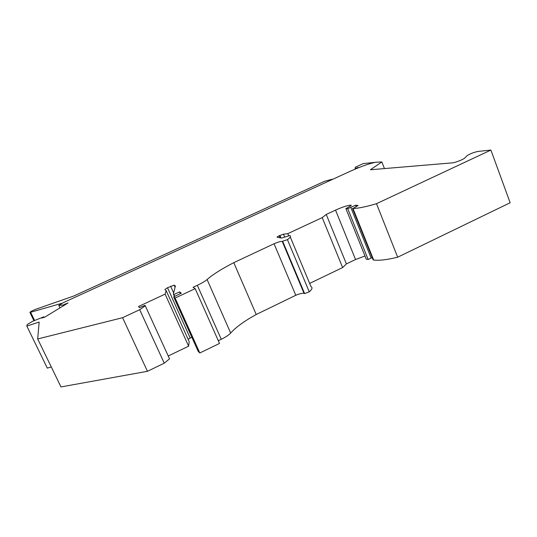<?xml version="1.0" encoding="UTF-8"?>
<svg xmlns="http://www.w3.org/2000/svg" width="537" height="537" viewBox="0 0 537 537"><rect width="100%" height="100%" fill="white"/><g stroke="black" fill="none" stroke-linecap="round" stroke-linejoin="round"><path stroke-width="0.81" d="M173.686 296.907L198.119 351.218L199.811 352.984L175.116 298.062L173.686 296.907L181.298 293.168L179.559 291.893L173.907 294.531L173.364 294.101L175.391 285.986L174.136 285.147L167.524 287.731L164.872 289.571L166.161 290.611L165.114 294.101L138.519 306.513L139.445 307.661L144.909 305.378L145.285 305.808L169.531 358.83L164.255 363.2L139.701 309.708L145.285 305.808M164.255 363.2L147.453 371.302L60.983 386.929L37.691 338.954L39.154 322.059L26.85 326.1L27.119 324.617L32.502 321.354L43.826 316.823L41.819 318.045L44.799 317.132L68.051 302.949L63.225 305.016L58.808 305.432L63.708 302.465L350.614 171.102C361.663 166.188 370.147 163.235 376.075 162.228L381.854 161.939L370.409 169.759L452.503 162.852C455.081 162.724 463.545 159.395 464.727 158.032L466.975 155.777C469.909 153.83 473.567 152.387 477.95 151.441L490.899 150.071L376.504 203.684C365.61 206.899 357.77 208.484 352.977 208.45L358.112 205.543L355.675 205.174L347.734 208.698L345.909 208.625L350.762 205.785L351.077 205.121C347.627 205.356 342.445 207.02 335.538 210.108L326.234 214.438L322.22 217.613L287.772 233.662L283.455 234.206L284.637 237.025M139.701 309.708L122.59 317.703L37.691 338.954M147.453 371.302L122.59 317.703M175.116 298.062L195.186 288.658L193.058 287.308L197.327 285.308L221.257 339.29L218.311 340.713M283.455 234.206L279.233 235.736C277.488 236.582 276.803 237.099 277.179 237.28L281.623 238.072L289.678 235.568C291.242 236.032 290.497 237.394 287.436 239.656L282.207 241.355C280.582 241.355 277.864 242.153 274.051 243.751L233.783 262.667C221.6 268.95 212.706 274.568 207.094 279.529C205.181 281.2 201.932 283.127 197.327 285.308M199.811 352.984L219.526 343.445L195.186 288.658M51.29 366.966L47.296 368.107L26.85 326.1M44.081 317.354L43.826 316.823M290.269 236.985L311.03 286.698C312.749 287.557 312.158 289.268 309.272 291.839L304.62 293.585L304.029 293.316C302.311 293.074 299.572 293.726 295.793 295.283L256.223 314.501C244.335 321.072 235.817 327.248 230.668 333.041C228.91 334.981 225.775 337.068 221.257 339.29M168.235 355.991L188.628 346.177L165.114 294.101M188.104 339.27L191.823 337.216M65.105 303.868L65.427 304.546M63.547 305.694L63.225 305.016M59.969 307.876L58.808 305.432M375.262 162.335L363.2 163.61L355.299 167.229L355.145 168.699L357.447 167.645L357.622 168.081M355.286 169.048L355.145 168.699M173.364 294.101L174.451 296.531M173.907 294.531L174.74 296.39M179.559 291.893L180.345 293.632M62.017 303.492L63.641 302.506M287.772 233.662L288.604 235.656M322.22 217.613L342.633 267.567L309.654 283.402M330.537 180.291L329.718 180.338L332.047 179.271L324.455 181.338L73.784 296.015L35.778 309.258C32.133 310.728 30.186 311.789 29.931 312.447L33.965 320.77M188.628 346.177L189.178 341.66L166.161 290.611M357.447 167.645L358.931 167.504L357.998 167.927M61.923 303.291L29.931 312.447M384.445 168.578L381.854 161.939M376.504 203.684L397.662 257.21L510.15 202.751L490.899 150.071M356.212 206.517L355.675 205.174M397.662 257.21C386.687 259.848 378.679 260.774 373.638 259.982L352.977 208.45M373.638 259.982L373.108 259.881L352.473 208.43M342.633 267.567L346.399 263.915L326.234 214.438M346.399 263.915L355.548 259.525L364.985 256.008M350.748 207.289L371.134 258.082L368.167 259.505L366.241 259.129L345.909 208.625M368.167 259.505L347.734 208.698M371.134 258.082L372.201 257.626M287.436 239.656L309.272 291.839M279.898 235.428L280.958 237.958M233.783 262.667L256.223 314.501M207.094 279.529L230.668 333.041M167.524 287.731L190.172 338.008M274.051 243.751L295.793 295.283M170.645 286.275L173.652 292.96M282.616 241.455L304.472 293.517M279.233 235.736L280.099 237.804M34.603 320.515L30.636 312.319M174.277 285.187L175.122 287.073M355.548 259.525L335.538 210.108M351.218 205.476L351.077 205.121M282.751 241.489L304.62 293.585M282.207 241.355L304.029 293.316M174.136 285.147L175.075 287.241"/></g></svg>
